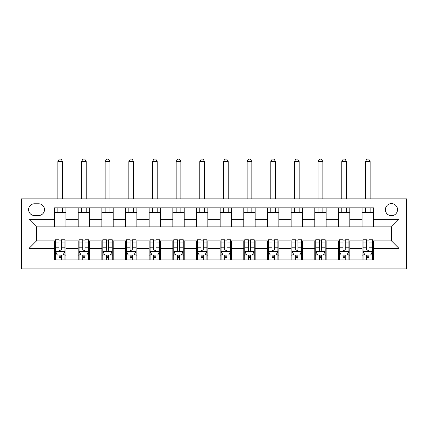<?xml version="1.0" encoding="UTF-8"?>
<svg xmlns="http://www.w3.org/2000/svg" width="428" height="428" viewBox="0 0 428 428"><rect width="100%" height="100%" fill="white"/><g stroke="black" fill="none" stroke-linecap="round" stroke-linejoin="round"><path stroke-width="0.64" d="M391.46 203.589A6.056 6.056 0 0 0 385.398 209.645A6.056 6.056 0 0 0 391.46 215.701A6.056 6.056 0 0 0 397.516 209.645A6.056 6.056 0 0 0 391.46 203.589M21.4 268.891L406.6 268.891L406.6 198.859L21.4 198.859L21.4 268.891M34.459 215.514L38.627 215.514A5.869 5.869 0 0 0 44.491 209.645A5.869 5.869 0 0 0 38.627 203.776L34.459 203.776A5.869 5.869 0 0 0 28.59 209.645A5.869 5.869 0 0 0 34.459 215.514M54.527 248.449L28.97 248.449L28.97 219.302L54.527 219.302L54.527 226.872L36.541 226.872L36.541 240.878L54.527 240.878L54.527 259.903L373.473 259.903L373.473 240.878L391.46 240.878L391.46 226.872L373.473 226.872L373.473 219.302L399.03 219.302L399.03 248.449L373.473 248.449M373.473 219.302L373.473 207.848L54.527 207.848L54.527 219.302M362.12 207.848L362.12 226.872L373.473 226.872M362.12 226.872L54.527 226.872M54.527 240.878L55.474 240.878M59.069 240.878L61.338 240.878M64.938 240.878L65.88 240.878L65.88 259.903M79.132 240.878L65.88 240.878M82.727 240.878L85.001 240.878M88.596 240.878L89.543 240.878L89.543 259.903M102.795 240.878L89.543 240.878M106.39 240.878L108.664 240.878M112.259 240.878L113.206 240.878L113.206 259.903M126.453 240.878L113.206 240.878M130.053 240.878L132.322 240.878M135.917 240.878L136.864 240.878L136.864 259.903M150.116 240.878L136.864 240.878M153.711 240.878L155.985 240.878M159.58 240.878L160.527 240.878L160.527 259.903M173.779 240.878L160.527 240.878M177.374 240.878L179.642 240.878M183.243 240.878L184.19 240.878L184.19 259.903M197.436 240.878L184.19 240.878M201.032 240.878L203.305 240.878M206.901 240.878L207.848 240.878L207.848 259.903M221.099 240.878L207.848 240.878M224.695 240.878L226.968 240.878M230.564 240.878L231.511 240.878L231.511 259.903M244.757 240.878L231.511 240.878M248.358 240.878L250.626 240.878M254.221 240.878L255.168 240.878L255.168 259.903M268.42 240.878L255.168 240.878M272.015 240.878L274.289 240.878M277.884 240.878L278.831 240.878L278.831 259.903M292.083 240.878L278.831 240.878M295.678 240.878L297.947 240.878M301.547 240.878L302.494 240.878L302.494 259.903M315.741 240.878L302.494 240.878M319.336 240.878L321.61 240.878M325.205 240.878L326.152 240.878L326.152 259.903M339.404 240.878L326.152 240.878M342.999 240.878L345.273 240.878M348.868 240.878L349.815 240.878L349.815 259.903M363.062 240.878L349.815 240.878M366.662 240.878L368.931 240.878M372.526 240.878L373.473 240.878M65.88 207.848L65.88 226.872M54.527 212.582L65.88 212.582M54.527 255.168L55.474 255.168M59.069 255.168L61.338 255.168M64.938 255.168L65.88 255.168M78.185 240.878L78.185 259.903M78.185 207.848L78.185 226.872M89.543 207.848L89.543 226.872M78.185 212.582L89.543 212.582M78.185 255.168L79.132 255.168M82.727 255.168L85.001 255.168M88.596 255.168L89.543 255.168M101.848 240.878L101.848 259.903M101.848 255.168L102.795 255.168M106.39 255.168L108.664 255.168M112.259 255.168L113.206 255.168M101.848 207.848L101.848 226.872M113.206 207.848L113.206 226.872M101.848 212.582L113.206 212.582M125.506 240.878L125.506 259.903M125.506 255.168L126.453 255.168M130.053 255.168L132.322 255.168M135.917 255.168L136.864 255.168M125.506 207.848L125.506 226.872M136.864 207.848L136.864 226.872M125.506 212.582L136.864 212.582M149.169 240.878L149.169 259.903M149.169 255.168L150.116 255.168M153.711 255.168L155.985 255.168M159.58 255.168L160.527 255.168M149.169 207.848L149.169 226.872M160.527 207.848L160.527 226.872M149.169 212.582L160.527 212.582M172.832 240.878L172.832 259.903M172.832 255.168L173.779 255.168M177.374 255.168L179.642 255.168M183.243 255.168L184.19 255.168M172.832 207.848L172.832 226.872M184.19 207.848L184.19 226.872M172.832 212.582L184.19 212.582M196.489 240.878L196.489 259.903M196.489 255.168L197.436 255.168M201.032 255.168L203.305 255.168M206.901 255.168L207.848 255.168M196.489 207.848L196.489 226.872M207.848 207.848L207.848 226.872M196.489 212.582L207.848 212.582M220.153 240.878L220.153 259.903M220.153 255.168L221.099 255.168M224.695 255.168L226.968 255.168M230.564 255.168L231.511 255.168M220.153 207.848L220.153 226.872M231.511 207.848L231.511 226.872M220.153 212.582L231.511 212.582M243.81 240.878L243.81 259.903M243.81 255.168L244.757 255.168M248.358 255.168L250.626 255.168M254.221 255.168L255.168 255.168M243.81 207.848L243.81 226.872M255.168 207.848L255.168 226.872M243.81 212.582L255.168 212.582M267.473 240.878L267.473 259.903M267.473 255.168L268.42 255.168M272.015 255.168L274.289 255.168M277.884 255.168L278.831 255.168M267.473 207.848L267.473 226.872M278.831 207.848L278.831 226.872M267.473 212.582L278.831 212.582M291.136 240.878L291.136 259.903M291.136 255.168L292.083 255.168M295.678 255.168L297.947 255.168M301.547 255.168L302.494 255.168M291.136 207.848L291.136 226.872M302.494 207.848L302.494 226.872M291.136 212.582L302.494 212.582M314.794 240.878L314.794 259.903M314.794 255.168L315.741 255.168M319.336 255.168L321.61 255.168M325.205 255.168L326.152 255.168M314.794 207.848L314.794 226.872M326.152 207.848L326.152 226.872M314.794 212.582L326.152 212.582M338.457 240.878L338.457 259.903M338.457 255.168L339.404 255.168M342.999 255.168L345.273 255.168M348.868 255.168L349.815 255.168M338.457 207.848L338.457 226.872M349.815 207.848L349.815 226.872M338.457 212.582L349.815 212.582M362.12 240.878L362.12 259.903M362.12 255.168L363.062 255.168M366.662 255.168L368.931 255.168M372.526 255.168L373.473 255.168M362.12 212.582L373.473 212.582M36.541 226.872L28.97 219.302M36.541 240.878L28.97 248.449M399.03 219.302L391.46 226.872M399.03 248.449L391.46 240.878M59.069 257.442L61.338 257.442M55.474 242.114L59.069 242.114L59.069 239.744L55.474 239.744L55.474 251.29L57.363 255.077L63.044 255.077L64.938 251.29L64.938 239.744L61.338 239.744L61.338 242.114L64.938 242.114M64.938 251.29L64.938 259.903M55.474 251.29L55.474 259.903M61.338 255.077L61.338 259.903M59.069 259.903L59.069 255.077M59.069 242.114L59.069 249.872C59.824 251.327 60.583 251.327 61.338 249.872L61.338 242.114M62.568 212.582L62.568 207.848M62.568 198.859L62.568 161.57L57.839 161.57L57.839 198.859M57.839 212.582L57.839 207.848M57.839 161.57L59.257 159.109L61.151 159.109L62.568 161.57M82.727 257.442L85.001 257.442M79.132 242.114L82.727 242.114L82.727 239.744L79.132 239.744L79.132 251.29L81.026 255.077L86.702 255.077L88.596 251.29L88.596 239.744L85.001 239.744L85.001 242.114L88.596 242.114M88.596 251.29L88.596 259.903M79.132 251.29L79.132 259.903M85.001 255.077L85.001 259.903M82.727 259.903L82.727 255.077M82.727 242.114L82.727 249.872C83.487 251.327 84.241 251.327 85.001 249.872L85.001 242.114M86.231 212.582L86.231 207.848M86.231 198.859L86.231 161.57L81.497 161.57L81.497 198.859M81.497 212.582L81.497 207.848M81.497 161.57L82.92 159.109L84.814 159.109L86.231 161.57M106.39 257.442L108.664 257.442M102.795 242.114L106.39 242.114L106.39 239.744L102.795 239.744L102.795 251.29L104.689 255.077L110.365 255.077L112.259 251.29L112.259 239.744L108.664 239.744L108.664 242.114L112.259 242.114M112.259 251.29L112.259 259.903M102.795 251.29L102.795 259.903M108.664 255.077L108.664 259.903M106.39 259.903L106.39 255.077M106.39 242.114L106.39 249.872C107.144 251.327 107.904 251.327 108.664 249.872L108.664 242.114M109.894 212.582L109.894 207.848M109.894 198.859L109.894 161.57L105.16 161.57L105.16 198.859M105.16 212.582L105.16 207.848M105.16 161.57L106.577 159.109L108.471 159.109L109.894 161.57M130.053 257.442L132.322 257.442M126.453 242.114L130.053 242.114L130.053 239.744L126.453 239.744L126.453 251.29L128.347 255.077L134.028 255.077L135.917 251.29L135.917 239.744L132.322 239.744L132.322 242.114L135.917 242.114M135.917 251.29L135.917 259.903M126.453 251.29L126.453 259.903M132.322 255.077L132.322 259.903M130.053 259.903L130.053 255.077M130.053 242.114L130.053 249.872C130.808 251.327 131.562 251.327 132.322 249.872L132.322 242.114M133.552 212.582L133.552 207.848M133.552 198.859L133.552 161.57L128.823 161.57L128.823 198.859M128.823 212.582L128.823 207.848M128.823 161.57L130.24 159.109L132.134 159.109L133.552 161.57M153.711 257.442L155.985 257.442M150.116 242.114L153.711 242.114L153.711 239.744L150.116 239.744L150.116 251.29L152.01 255.077L157.686 255.077L159.58 251.29L159.58 239.744L155.985 239.744L155.985 242.114L159.58 242.114M159.58 251.29L159.58 259.903M150.116 251.29L150.116 259.903M155.985 255.077L155.985 259.903M153.711 259.903L153.711 255.077M153.711 242.114L153.711 249.872C154.471 251.327 155.225 251.327 155.985 249.872L155.985 242.114M157.215 212.582L157.215 207.848M157.215 198.859L157.215 161.57L152.48 161.57L152.48 198.859M152.48 212.582L152.48 207.848M152.48 161.57L153.903 159.109L155.792 159.109L157.215 161.57M177.374 257.442L179.642 257.442M173.779 242.114L177.374 242.114L177.374 239.744L173.779 239.744L173.779 251.29L175.667 255.077L181.349 255.077L183.243 251.29L183.243 239.744L179.642 239.744L179.642 242.114L183.243 242.114M183.243 251.29L183.243 259.903M173.779 251.29L173.779 259.903M179.642 255.077L179.642 259.903M177.374 259.903L177.374 255.077M177.374 242.114L177.374 249.872C178.128 251.327 178.888 251.327 179.642 249.872L179.642 242.114M180.873 212.582L180.873 207.848M180.873 198.859L180.873 161.57L176.143 161.57L176.143 198.859M176.143 212.582L176.143 207.848M176.143 161.57L177.561 159.109L179.455 159.109L180.873 161.57M201.032 257.442L203.305 257.442M197.436 242.114L201.032 242.114L201.032 239.744L197.436 239.744L197.436 251.29L199.33 255.077L205.007 255.077L206.901 251.29L206.901 239.744L203.305 239.744L203.305 242.114L206.901 242.114M206.901 251.29L206.901 259.903M197.436 251.29L197.436 259.903M203.305 255.077L203.305 259.903M201.032 259.903L201.032 255.077M201.032 242.114L201.032 249.872C201.791 251.327 202.546 251.327 203.305 249.872L203.305 242.114M204.536 212.582L204.536 207.848M204.536 198.859L204.536 161.57L199.801 161.57L199.801 198.859M199.801 212.582L199.801 207.848M199.801 161.57L201.224 159.109L203.118 159.109L204.536 161.57M224.695 257.442L226.968 257.442M221.099 242.114L224.695 242.114L224.695 239.744L221.099 239.744L221.099 251.29L222.993 255.077L228.67 255.077L230.564 251.29L230.564 239.744L226.968 239.744L226.968 242.114L230.564 242.114M230.564 251.29L230.564 259.903M221.099 251.29L221.099 259.903M226.968 255.077L226.968 259.903M224.695 259.903L224.695 255.077M224.695 242.114L224.695 249.872C225.449 251.327 226.209 251.327 226.968 249.872L226.968 242.114M228.199 212.582L228.199 207.848M228.199 198.859L228.199 161.57L223.464 161.57L223.464 198.859M223.464 212.582L223.464 207.848M223.464 161.57L224.882 159.109L226.776 159.109L228.199 161.57M248.358 257.442L250.626 257.442M244.757 242.114L248.358 242.114L248.358 239.744L244.757 239.744L244.757 251.29L246.651 255.077L252.333 255.077L254.221 251.29L254.221 239.744L250.626 239.744L250.626 242.114L254.221 242.114M254.221 251.29L254.221 259.903M244.757 251.29L244.757 259.903M250.626 255.077L250.626 259.903M248.358 259.903L248.358 255.077M248.358 242.114L248.358 249.872C249.112 251.327 249.866 251.327 250.626 249.872L250.626 242.114M251.857 212.582L251.857 207.848M251.857 198.859L251.857 161.57L247.127 161.57L247.127 198.859M247.127 212.582L247.127 207.848M247.127 161.57L248.545 159.109L250.439 159.109L251.857 161.57M272.015 257.442L274.289 257.442M268.42 242.114L272.015 242.114L272.015 239.744L268.42 239.744L268.42 251.29L270.314 255.077L275.99 255.077L277.884 251.29L277.884 239.744L274.289 239.744L274.289 242.114L277.884 242.114M277.884 251.29L277.884 259.903M268.42 251.29L268.42 259.903M274.289 255.077L274.289 259.903M272.015 259.903L272.015 255.077M272.015 242.114L272.015 249.872C272.775 251.327 273.529 251.327 274.289 249.872L274.289 242.114M275.52 212.582L275.52 207.848M275.52 198.859L275.52 161.57L270.785 161.57L270.785 198.859M270.785 212.582L270.785 207.848M270.785 161.57L272.208 159.109L274.097 159.109L275.52 161.57M295.678 257.442L297.947 257.442M292.083 242.114L295.678 242.114L295.678 239.744L292.083 239.744L292.083 251.29L293.972 255.077L299.654 255.077L301.547 251.29L301.547 239.744L297.947 239.744L297.947 242.114L301.547 242.114M301.547 251.29L301.547 259.903M292.083 251.29L292.083 259.903M297.947 255.077L297.947 259.903M295.678 259.903L295.678 255.077M295.678 242.114L295.678 249.872C296.433 251.327 297.192 251.327 297.947 249.872L297.947 242.114M299.177 212.582L299.177 207.848M299.177 198.859L299.177 161.57L294.448 161.57L294.448 198.859M294.448 212.582L294.448 207.848M294.448 161.57L295.866 159.109L297.76 159.109L299.177 161.57M319.336 257.442L321.61 257.442M315.741 242.114L319.336 242.114L319.336 239.744L315.741 239.744L315.741 251.29L317.635 255.077L323.311 255.077L325.205 251.29L325.205 239.744L321.61 239.744L321.61 242.114L325.205 242.114M325.205 251.29L325.205 259.903M315.741 251.29L315.741 259.903M321.61 255.077L321.61 259.903M319.336 259.903L319.336 255.077M319.336 242.114L319.336 249.872C320.096 251.327 320.85 251.327 321.61 249.872L321.61 242.114M322.84 212.582L322.84 207.848M322.84 198.859L322.84 161.57L318.106 161.57L318.106 198.859M318.106 212.582L318.106 207.848M318.106 161.57L319.529 159.109L321.423 159.109L322.84 161.57M342.999 257.442L345.273 257.442M339.404 242.114L342.999 242.114L342.999 239.744L339.404 239.744L339.404 251.29L341.298 255.077L346.974 255.077L348.868 251.29L348.868 239.744L345.273 239.744L345.273 242.114L348.868 242.114M348.868 251.29L348.868 259.903M339.404 251.29L339.404 259.903M345.273 255.077L345.273 259.903M342.999 259.903L342.999 255.077M342.999 242.114L342.999 249.872C343.754 251.327 344.513 251.327 345.273 249.872L345.273 242.114M346.503 212.582L346.503 207.848M346.503 198.859L346.503 161.57L341.769 161.57L341.769 198.859M341.769 212.582L341.769 207.848M341.769 161.57L343.186 159.109L345.08 159.109L346.503 161.57M366.662 257.442L368.931 257.442M363.062 242.114L366.662 242.114L366.662 239.744L363.062 239.744L363.062 251.29L364.956 255.077L370.637 255.077L372.526 251.29L372.526 239.744L368.931 239.744L368.931 242.114L372.526 242.114M372.526 251.29L372.526 259.903M363.062 251.29L363.062 259.903M368.931 255.077L368.931 259.903M366.662 259.903L366.662 255.077M366.662 242.114L366.662 249.872C367.417 251.327 368.171 251.327 368.931 249.872L368.931 242.114M370.161 212.582L370.161 207.848M370.161 198.859L370.161 161.57L365.432 161.57L365.432 198.859M365.432 212.582L365.432 207.848M365.432 161.57L366.85 159.109L368.743 159.109L370.161 161.57M78.185 248.449L65.88 248.449M78.185 219.302L65.88 219.302M101.848 219.302L89.543 219.302M101.848 248.449L89.543 248.449M125.506 219.302L113.206 219.302M125.506 248.449L113.206 248.449M149.169 219.302L136.864 219.302M149.169 248.449L136.864 248.449M172.832 219.302L160.527 219.302M172.832 248.449L160.527 248.449M196.489 219.302L184.19 219.302M196.489 248.449L184.19 248.449M220.153 219.302L207.848 219.302M220.153 248.449L207.848 248.449M243.81 219.302L231.511 219.302M243.81 248.449L231.511 248.449M267.473 219.302L255.168 219.302M267.473 248.449L255.168 248.449M291.136 219.302L278.831 219.302M291.136 248.449L278.831 248.449M314.794 219.302L302.494 219.302M314.794 248.449L302.494 248.449M338.457 219.302L326.152 219.302M338.457 248.449L326.152 248.449M362.12 219.302L349.815 219.302M362.12 248.449L349.815 248.449M55.517 251.386L64.89 251.386M64.938 254.847L63.157 254.847M57.25 254.847L55.474 254.847M61.338 247.191L64.938 247.191M55.474 247.191L59.069 247.191M59.069 256.238L61.338 256.238M79.18 251.386L88.548 251.386M88.596 254.847L86.82 254.847M80.913 254.847L79.132 254.847M85.001 247.191L88.596 247.191M79.132 247.191L82.727 247.191M82.727 256.238L85.001 256.238M102.843 251.386L112.211 251.386M112.259 254.847L110.478 254.847M104.571 254.847L102.795 254.847M108.664 247.191L112.259 247.191M102.795 247.191L106.39 247.191M106.39 256.238L108.664 256.238M126.501 251.386L135.874 251.386M135.917 254.847L134.141 254.847M128.234 254.847L126.453 254.847M132.322 247.191L135.917 247.191M126.453 247.191L130.053 247.191M130.053 256.238L132.322 256.238M150.164 251.386L159.532 251.386M159.58 254.847L157.798 254.847M151.897 254.847L150.116 254.847M155.985 247.191L159.58 247.191M150.116 247.191L153.711 247.191M153.711 256.238L155.985 256.238M173.821 251.386L183.195 251.386M183.243 254.847L181.461 254.847M175.555 254.847L173.779 254.847M179.642 247.191L183.243 247.191M173.779 247.191L177.374 247.191M177.374 256.238L179.642 256.238M197.485 251.386L206.852 251.386M206.901 254.847L205.124 254.847M199.218 254.847L197.436 254.847M203.305 247.191L206.901 247.191M197.436 247.191L201.032 247.191M201.032 256.238L203.305 256.238M221.148 251.386L230.515 251.386M230.564 254.847L228.782 254.847M222.876 254.847L221.099 254.847M226.968 247.191L230.564 247.191M221.099 247.191L224.695 247.191M224.695 256.238L226.968 256.238M244.805 251.386L254.179 251.386M254.221 254.847L252.445 254.847M246.539 254.847L244.757 254.847M250.626 247.191L254.221 247.191M244.757 247.191L248.358 247.191M248.358 256.238L250.626 256.238M268.468 251.386L277.836 251.386M277.884 254.847L276.103 254.847M270.202 254.847L268.42 254.847M274.289 247.191L277.884 247.191M268.42 247.191L272.015 247.191M272.015 256.238L274.289 256.238M292.126 251.386L301.499 251.386M301.547 254.847L299.766 254.847M293.859 254.847L292.083 254.847M297.947 247.191L301.547 247.191M292.083 247.191L295.678 247.191M295.678 256.238L297.947 256.238M315.789 251.386L325.157 251.386M325.205 254.847L323.429 254.847M317.523 254.847L315.741 254.847M321.61 247.191L325.205 247.191M315.741 247.191L319.336 247.191M319.336 256.238L321.61 256.238M339.452 251.386L348.82 251.386M348.868 254.847L347.087 254.847M341.18 254.847L339.404 254.847M345.273 247.191L348.868 247.191M339.404 247.191L342.999 247.191M342.999 256.238L345.273 256.238M363.11 251.386L372.483 251.386M372.526 254.847L370.75 254.847M364.843 254.847L363.062 254.847M368.931 247.191L372.526 247.191M363.062 247.191L366.662 247.191M366.662 256.238L368.931 256.238"/></g></svg>
